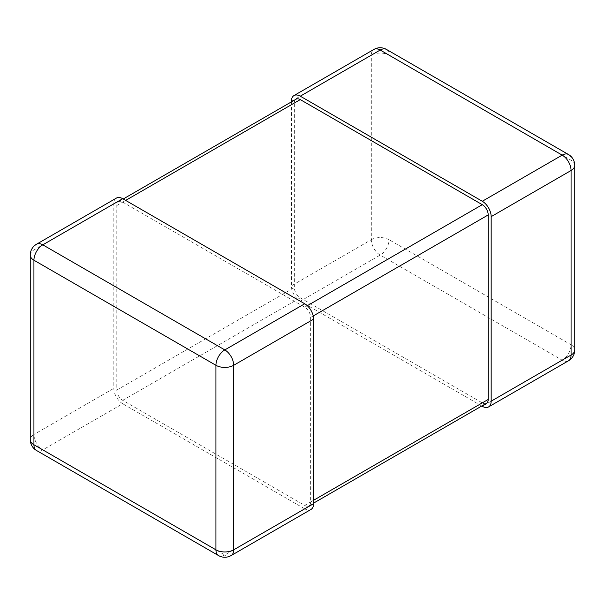 <?xml version="1.0" encoding="UTF-8"?>
<svg xmlns="http://www.w3.org/2000/svg" width="605" height="605" viewBox="0 0 605 605"><rect width="100%" height="100%" fill="white"/><g stroke="black" fill="none" stroke-linecap="round" stroke-linejoin="round"><path stroke-width="0.45" stroke-dasharray="3.02 2.27" d="M291.398 101.89L291.398 285.84A12.554 7.252 -120 0 0 300.277 301.222L380.19 255.083L562.196 360.172L482.291 406.303M481.777 406.008L300.277 301.222M116.432 198.077A12.554 7.252 -120 0 0 113.831 203.824L113.831 388.357A12.554 7.252 -120 0 0 122.709 403.739L42.804 449.87L224.81 554.951L304.723 508.82A12.554 7.252 -120 0 0 311 509.44M304.723 508.82L122.709 403.739M304.723 505.402A8.372 4.832 -120 0 0 308.905 505.818A8.372 4.832 -120 0 0 310.637 501.984L310.637 317.451A8.372 4.832 -120 0 0 304.723 307.196L122.709 202.115A8.372 4.832 -120 0 0 118.527 201.699A8.372 4.832 -120 0 0 116.795 205.534L116.795 390.066A8.372 4.832 -120 0 0 122.709 400.321L304.723 505.402L482.291 402.885A8.372 4.832 -120 0 0 486.473 403.301M296.095 99.182A8.372 4.832 -120 0 0 294.363 103.016L294.363 287.549A8.372 4.832 -120 0 0 300.277 297.804L482.291 402.885M574.75 165.377A12.554 7.252 180 0 0 571.075 160.257L571.075 344.789L389.068 239.709L389.068 55.176L571.075 160.257A12.554 7.252 120 0 0 568.473 154.509M291.398 101.307L371.311 55.176L371.311 239.709L291.398 285.84M386.466 49.428A12.554 7.252 -60 0 1 389.068 55.176A12.554 7.252 180 0 0 371.311 55.176A12.554 7.252 60 0 1 373.905 49.428M568.473 360.792A12.554 7.252 60 0 1 562.196 360.172A12.554 7.252 -60 0 0 571.075 344.789A12.554 7.252 180 0 1 574.75 349.917M371.311 239.709A12.554 7.252 180 0 1 389.068 239.709A12.554 7.252 120 0 1 380.19 255.083A12.554 7.252 60 0 1 371.311 239.709M113.831 203.824L33.925 249.956L33.925 434.496L113.831 388.357M30.25 255.083A12.554 7.252 0 0 1 33.925 249.956A12.554 7.252 60 0 1 36.527 244.208M231.095 555.572A12.554 7.252 60 0 1 224.81 554.951A12.554 7.252 120 0 1 218.534 555.572M36.527 450.491A12.554 7.252 -60 0 0 42.804 449.87A12.554 7.252 60 0 1 33.925 434.496A12.554 7.252 0 0 0 30.25 439.623M122.709 400.321L300.277 297.804M116.795 390.066L294.363 287.549M116.795 205.534L294.363 103.016M122.709 202.115L125.674 200.406M304.723 307.196L307.295 305.707M310.637 317.451L313.216 315.961M310.637 501.984L313.602 500.274M118.527 201.699L123.223 198.992M308.905 505.818L313.602 503.11"/><path stroke-width="0.91" d="M481.777 406.008L482.291 406.303A12.554 7.252 -120 0 0 488.568 406.923A12.554 7.252 -120 0 0 491.169 401.175L571.075 355.044L571.075 170.504L491.169 216.643A12.554 7.252 -120 0 0 482.291 201.261L300.277 96.18A12.554 7.252 -120 0 0 294 95.56A12.554 7.252 -120 0 0 291.398 101.307L291.398 101.89M491.169 216.643L491.169 401.175M313.602 319.16L313.602 503.693L233.689 549.824L233.689 365.291L313.602 319.16A12.554 7.252 -120 0 0 304.723 303.778L122.709 198.697A12.554 7.252 -120 0 0 116.432 198.077L36.527 244.208A12.554 7.252 60 0 1 42.804 244.828L122.709 198.697M231.095 555.572A12.554 12.554 0 0 1 218.534 555.572A12.554 7.252 120 0 1 215.932 549.824L33.925 444.743L33.925 260.21L215.932 365.291L215.932 549.824A12.554 7.252 0 0 0 233.689 549.824A12.554 7.252 60 0 1 231.095 555.572L311 509.44A12.554 7.252 -120 0 0 313.602 503.693M313.602 503.11L486.473 403.301A8.372 4.832 -120 0 0 488.205 399.466L488.205 214.934A8.372 4.832 -120 0 0 482.291 204.679L300.277 99.598A8.372 4.832 -120 0 0 296.095 99.182L123.223 198.992M482.291 201.261L562.196 155.13L380.19 50.049L300.277 96.18M562.196 155.13A12.554 7.252 60 0 1 571.075 170.504A12.554 7.252 180 0 0 574.75 165.377A12.554 12.554 0 0 0 568.473 154.509A12.554 7.252 120 0 0 562.196 155.13M380.19 50.049A12.554 7.252 -60 0 1 386.466 49.428A12.554 12.554 0 0 0 373.905 49.428A12.554 7.252 60 0 1 380.19 50.049M574.75 165.377L574.75 349.917A12.554 7.252 180 0 1 571.075 355.044A12.554 7.252 60 0 1 568.473 360.792L488.568 406.923M304.723 303.778L224.81 349.917L42.804 244.828A12.554 7.252 120 0 0 33.925 260.21A12.554 7.252 0 0 1 30.25 255.083A12.554 12.554 0 0 1 36.527 244.208M224.81 349.917A12.554 7.252 60 0 1 233.689 365.291A12.554 7.252 0 0 1 215.932 365.291A12.554 7.252 -60 0 1 224.81 349.917M30.25 439.623A12.554 7.252 0 0 0 33.925 444.743A12.554 7.252 -60 0 0 36.527 450.491A12.554 12.554 0 0 1 30.25 439.623L30.25 255.083M125.674 200.406L300.277 99.598M307.295 305.707L482.291 204.679M313.216 315.961L488.205 214.934M313.602 500.274L488.205 399.466M568.473 154.509L386.466 49.428M373.905 49.428L294 95.56M568.473 360.792A12.554 12.554 0 0 0 574.75 349.917M218.534 555.572L36.527 450.491"/></g></svg>
